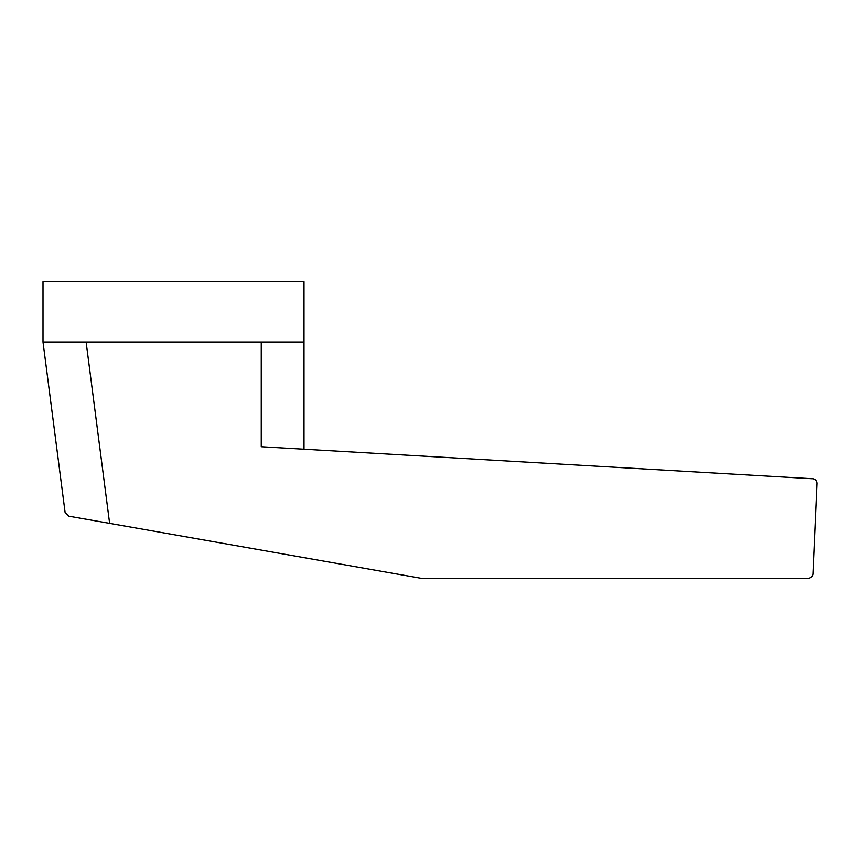 <?xml version="1.0" encoding="UTF-8"?>
<svg xmlns="http://www.w3.org/2000/svg" width="860" height="860" viewBox="0 0 860 860"><rect width="100%" height="100%" fill="white"/><g stroke="black" fill="none" stroke-linecap="round" stroke-linejoin="round"><path stroke-width="1.29" d="M43 342.022L303.999 342.022L303.999 281.725L43 281.725L43 342.022L65.081 512.313L68.725 516.161L109.618 523.364L86.107 342.022M261.247 342.022L261.247 446.727L303.999 449.21L303.999 342.022M261.247 446.727L812.163 478.719A4.741 4.741 0 0 1 817 483.438L812.937 573.384A4.805 4.805 0 0 1 808.421 578.275L421.002 578.275L109.618 523.364"/></g></svg>
